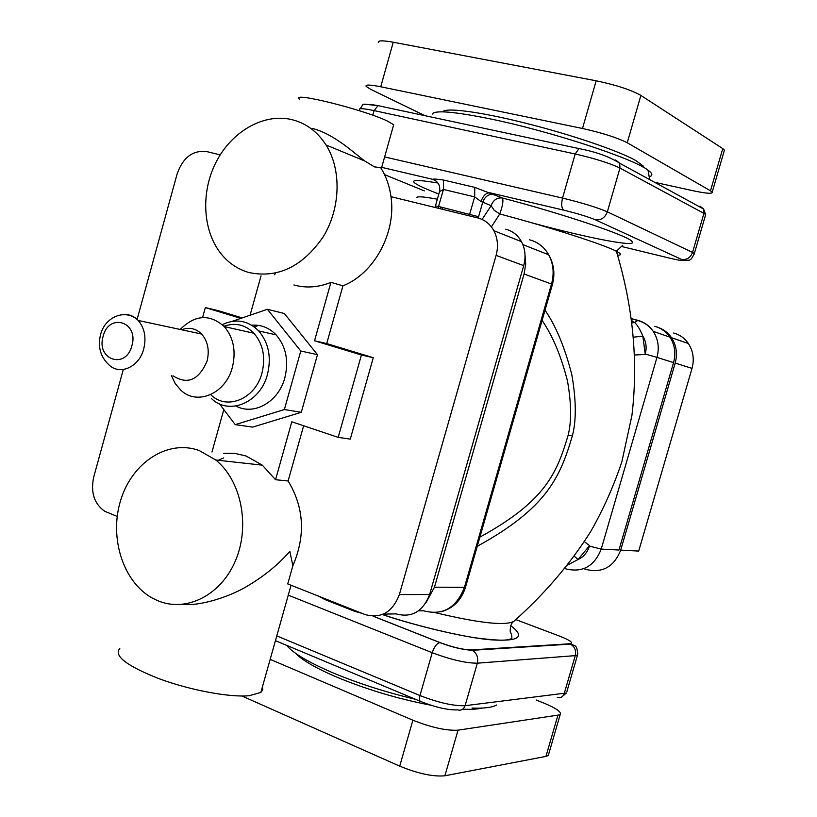 <?xml version="1.0" encoding="UTF-8"?>
<svg xmlns="http://www.w3.org/2000/svg" width="817" height="817" viewBox="0 0 817 817"><rect width="100%" height="100%" fill="white"/><g stroke="black" fill="none" stroke-linecap="round" stroke-linejoin="round"><path stroke-width="1.23" d="M491.865 226.186L499.738 213.952C550.178 227.279 603.579 244.467 616.365 251.248C621.502 253.903 621.89 255.221 617.509 255.19M416.895 197.438C417.64 196.223 424.462 196.805 437.35 199.205M545.031 310.225C555.877 325.891 564.802 347.337 571.777 374.554C576.23 399.911 576.434 420.295 572.411 435.716C560.278 476.423 547.819 507.541 477.261 546.297M622.728 245.253L616.365 251.248C633.175 307.049 638.353 361.829 631.898 415.587L621.87 461.738C613.751 486.095 603.314 509.461 590.538 531.847C569.663 564.67 544.061 594.531 513.74 621.431C504.896 625.965 478.731 623.034 435.247 612.668M564.894 568.458L565.926 568.898C582.592 572.891 594.367 566.283 601.22 549.095L618.969 550.035L673.565 362.595C676.047 353.301 674.822 344.815 669.889 337.135C666.1 331.671 661.086 328.077 654.856 326.351M584.359 541.651L589.568 545.633L577.997 559.543L567.58 565.068M631.735 323.052L634.482 322.47C637.117 324.502 639.905 329.037 642.836 336.083L645.216 354.027C646.952 347.521 646.165 341.537 642.836 336.083L633.308 337.217M574.3 556.173L577.997 559.543C583.634 556.928 587.443 552.445 589.435 546.093L601.22 549.095L656.96 357.386L673.565 362.595M634.533 354.997L645.073 354.496M631.388 320.376L634.482 322.47L637.965 320.376C644.307 322.133 649.403 325.799 653.243 331.365L669.889 337.135M441.129 207.089L440.067 208.703M381.702 167.342L432.632 179.321C433.449 178.831 437.054 179.066 443.457 180.026L474.769 187.369L502.486 198.031C497.093 197.387 493.305 199.951 491.119 205.71L494.295 210.388L499.738 213.952C502.598 206.221 503.507 200.921 502.486 198.031C560.339 213.104 628.436 235.766 631.888 241.383C638.976 247.888 590.109 238.666 531.234 222.653M438.821 194.027C405.549 181.119 405.283 177.463 438.004 183.049M482.091 219.436L491.119 205.71L482.745 202.177L478.2 218.047M542.1 320.427C552.68 335.889 561.136 356.049 567.458 380.906C571.41 403.241 571.634 421.347 568.142 435.236C556.786 473.339 545.45 501.168 479.896 537.116M510.737 625.659C525.576 636.79 519.275 641.529 491.824 639.874C465.598 638.026 413.606 625.158 383.694 615.007M318.681 596.196L324.747 599.474L354.404 611.228L362.227 613.444M438.045 208.212L443.447 189.452L439.475 191.607M621.298 246.428L669.674 258.162C680.959 260.807 684.891 261.215 681.47 259.377L595.225 219.753C588.015 216.74 577.599 213.554 563.975 210.214L489.934 192.802C486.054 192.751 483.092 195.661 481.039 201.544L474.677 196.877L469.203 215.831M432.213 114.094C434.624 109.938 454.038 111.551 490.445 118.925C550.035 131.129 633.441 158.478 648.024 170.15C652.681 173.541 653.069 175.747 649.188 176.758M426.045 602.65L434.46 587.188L524.085 273.981L525.699 264.187L524.994 254.495M286.644 645.348C293.089 653.212 308.591 662.413 333.173 672.942C358.52 683.512 385.971 692.295 415.506 699.301M472.063 708.063C484.093 708.523 492.253 707.502 496.562 705.01M583.828 568.663L586.055 569.449C602.435 573.34 613.986 566.906 620.695 550.127L675.189 363.095C677.661 353.832 676.435 345.366 671.513 337.697C668 332.611 663.384 329.139 657.654 327.27M673.647 332.999C679.764 334.694 684.677 338.207 688.394 343.538C693.235 351.044 694.45 359.327 692.03 368.375L638.7 551.077L620.695 550.127M654.631 182.303L692.979 190.718C706.368 193.547 712.771 194.017 712.21 192.128L710.484 190.81L722.759 148.602L724.444 150.093L724.117 151.186M722.759 148.602L640.885 95.415C630.918 89.839 616.018 84.958 596.165 80.791L393.243 42.218C382.458 40.278 377.505 40.411 378.373 42.617M710.484 190.81L627.242 142.761C617.162 137.654 602.241 132.895 582.501 128.483L380.742 86.776C370.03 84.651 365.158 84.529 366.118 86.398L370.591 89.278L424.922 115.667M643.898 167.556L643.275 166.055L635.881 160.592C618.704 150.849 570.92 134.529 525.382 123.132C479.793 111.674 445.347 107.252 442.763 111.837M241.944 696.002L399.717 766.142C418.181 773.668 433.235 776.885 444.897 775.782L545.94 756.399L548.299 755.449L548.81 753.693M270.172 659.36L412.891 720.206C431.437 727.518 446.48 730.847 458.031 730.173L560.125 714.793C561.963 712.281 556.632 708.421 544.153 703.202L536.309 700.046M295.58 653.304C302.372 660.34 316.179 668.316 337.002 677.232C366.956 689.609 398.196 698.933 430.722 705.183M462.871 709.207C471.082 709.585 477.455 709.207 481.999 708.084M182.365 604.427C201.329 606.306 231.17 596.114 248.011 585.707C264.565 575.822 278.515 564.373 289.851 551.373L292.864 565.762L287.737 583.941L365.005 614.547C381.069 618.908 392.517 612.26 399.37 594.582L429.63 594.5C422.951 611.637 411.748 618.091 396 613.863L383.316 614.139M429.63 594.5L523.707 265.617C526.025 256.977 525.28 248.991 521.471 241.648C517.815 235.143 512.555 230.997 505.713 229.199M123.306 369.519L93.689 477.159C90.493 492.447 94.19 503.834 104.77 511.299L117.188 516.415M119.803 648.524C113.522 655.826 126.706 665.926 159.356 678.825C190.29 690.253 229.822 697.575 249.205 695.716L260.848 692.428L262.768 689.824L262.471 686.648M292.864 565.762C305.721 535.686 304.138 507.428 288.115 480.968L303.628 425.759M288.115 480.968L275.554 479.722L291.802 421.786L338.187 437.371L350.279 439.117L373.267 357.703L326.718 343.569L342.936 285.817C374.012 273.787 396.429 232.692 390.986 196.683C389.495 185.857 386.063 176.186 380.691 167.679L374.4 166.862L364.882 161.051L326.034 144.966C317.272 131.394 305.66 122.887 291.22 119.476C262.982 113.103 231.027 132.007 215.678 162.93C200.216 193.803 202.943 232.937 222.479 255.496C229.74 263.82 238.472 269.477 248.685 272.469C277.576 278.628 302.372 266.822 323.052 237.042C340.587 208.641 341.761 169.875 326.034 144.966M399.37 594.582L496.103 255.394C498.482 246.489 497.727 238.258 493.856 230.7C490.129 224.021 484.767 219.763 477.771 217.935L390.986 196.683M220.192 154.883L206.681 151.574C192.873 150.001 183.039 157.385 177.177 173.745L137.113 319.365M275.217 273.225L274.767 274.839M242.189 317.905L218.21 310.634L205.333 307.58L202.575 317.537M223.725 457.898L218.272 460.277M275.554 479.722L262.328 465.159L246.101 456.009L234.939 453.404L223.562 453.364M157.456 600.566C185.857 612.873 220.999 595.491 235.572 560.452C250.39 525.586 241.199 480.467 215.77 460.002L199.174 450.514C167.842 439.158 132.334 462.269 120.804 499.851C108.896 537.28 122.959 582.194 152.565 598.207L157.456 600.566M223.807 409.562L211.981 452.005M240.841 318.375L205.333 307.58M261.031 275.88L250.073 315.219M312.492 128.494C334.572 134.039 355.283 154.188 364.882 161.051M299.553 99.214C289.351 91.147 363.391 109.417 387.289 120.998L393.682 124.725L393.222 126.349M293.906 284.959C305.966 288.319 318.303 287.451 330.926 282.355L342.936 285.817M326.718 343.569L314.535 340.771L330.926 282.355M373.267 357.703L361.42 355.017L314.535 340.771M338.187 437.371L361.42 355.017M258.172 325.34L254.628 327.198M256.354 325.156L253.73 326.524M219.477 403.853L235.235 424.636L252.616 427.117L301.289 412.299L317.476 354.66L284.357 313.514L267.404 309.296L231.987 321.398M301.289 412.299L284.377 409.552L300.779 351.014L267.404 309.296M317.476 354.66L300.779 351.014M235.235 424.636L284.377 409.552M251.718 325.207C261.093 324.523 269.232 327.75 276.115 334.878C286.032 346.52 288.932 360.828 284.837 377.822C278.607 401.964 253.821 415.945 235.98 406.029M222.295 324.635C235.858 318.313 247.99 320.407 258.693 330.916C268.681 342.711 271.591 357.243 267.435 374.503C260.337 402.699 229.128 415.741 211.613 398.706M211.072 395.019C227.014 410.675 255.507 398.778 261.971 373.052C265.77 357.274 263.094 344.008 253.934 333.254C245.263 324.625 235.276 322.296 223.96 326.259M171.335 375.503L175.206 383.52L180.639 390.015C196.785 406.029 225.737 393.784 232.355 367.384C236.236 351.198 233.55 337.595 224.266 326.596C209.765 313.738 195.059 314.698 180.149 329.455M123.04 314.616C128.872 314.045 133.927 316.005 138.216 320.468L201.605 334.041C207.835 341.281 209.652 350.289 207.079 361.083C198.827 380.13 187.471 385.032 173.01 375.8M201.605 334.041C195.794 328.342 189.125 326.912 181.588 329.762M637.74 320.315L631.133 318.559M645.216 354.027L656.96 357.386C659.493 347.889 658.257 339.218 653.243 331.365C649.127 325.717 643.776 322.031 637.178 320.315L631.153 318.712M568.142 435.236L572.411 435.716M513.74 621.431C511.422 622.85 510.227 626.128 510.176 631.286C511.718 634.748 512.208 637.189 511.646 638.628C506.959 640.385 502.404 641.069 479.477 638.353C462.432 636.372 419.948 627.027 383.765 614.976L384.654 614.108M373.318 616.212L439.985 642.571C452.996 647.391 463.474 649.842 471.429 649.913L569.745 643.786C573.881 643.01 570.603 640.497 559.921 636.249L515.833 619.603M354.404 611.228L355.078 610.605M288.268 595.144L432.234 652.722C450.913 659.717 465.945 663.2 477.332 663.179L575.26 655.632L577.507 655.081L577.782 653.6M439.985 642.571L439.832 642.581C436.727 643.459 434.195 646.839 432.234 652.722L419.958 695.553C419.019 699.495 419.499 701.568 421.378 701.762C436.258 707.522 448.319 710.228 457.551 709.871C461.115 710.841 463.627 709.442 465.087 705.694L477.332 663.179C478.496 657.501 476.811 653.202 472.277 650.301L570.521 644.123C574.729 646.717 576.302 650.546 575.26 655.632L564.19 693.674C562.872 697.034 560.564 698.29 557.265 697.432M324.747 599.474L325.432 598.871M434.961 207.457L435.43 205.996L438.627 206.476L478.609 216.73M443.457 180.026L443.447 189.452L474.677 196.877L474.769 187.369M435.941 180.945L432.632 179.321C438.116 181.394 440.424 185.357 439.577 191.229M563.975 210.214C561.524 208.417 561.054 204.373 562.545 198.082L384.633 156.935M494.193 194.415C488.76 193.772 484.951 196.356 482.745 202.177L481.039 201.544M384.541 174.634L424.329 190.892M595.225 219.753C600.975 220.467 605.019 217.822 607.348 211.838C597.084 207.426 582.153 202.841 562.545 198.082L575.188 153.984L578.987 148.582L579.978 148.714M705.439 215.392L705.674 214.595L703.917 213.38L619.96 168.067L607.348 211.838L692.55 252.422L694.358 253.484L694.225 254.077M681.47 259.377C686.75 260.072 690.447 257.753 692.55 252.422L703.917 213.38L703.631 209.04L619.674 163.226L619.96 168.067C609.809 163.206 594.888 158.518 575.188 153.984L374.063 110.601L378.016 105.648L379.149 105.812M359.705 108.927C365.659 102.891 357.805 103.667 378.016 105.648L578.987 148.582C596.236 151.921 609.799 156.803 619.674 163.226L615.701 159.989M359.562 109.805C358.551 108.11 363.391 108.375 374.063 110.601L372.766 115.228M378.251 105.628L370.05 104.362M669.674 258.162L670.185 258.284M682.461 260.521C690.375 259.612 689.946 262.328 694.358 253.484L705.674 214.595L703.631 209.04L699.975 206.088L701.252 207.743M434.654 180.394L435.573 180.68M529.59 239.82C537.852 241.995 544.224 246.989 548.697 254.781C553.415 263.697 554.365 273.399 551.546 283.887L464.444 587.331C456.325 608.042 442.671 615.855 423.492 610.759L418.478 610.861M552.445 284.387L524.085 273.981M465.67 586.677L464.444 587.331L434.46 587.188M471.429 649.913L472.277 650.301C462.677 649.74 451.862 647.166 439.832 642.581L373.144 616.202M569.745 643.786L570.521 644.123C574.474 645.951 577.548 644.01 577.507 655.081L566.906 691.499M559.921 636.249L561.024 636.668M276.779 635.892L419.958 695.553C438.555 702.743 453.598 706.123 465.087 705.694L566.477 692.969L561.483 697.146M692.03 368.375L675.189 363.095M380.742 86.776L393.243 42.218M582.501 128.483L596.165 80.791M627.242 142.761L640.885 95.415M557.817 715.58L545.94 756.399M458.031 730.173L444.897 775.782M412.891 720.206L399.717 766.142M496.103 255.394L523.707 265.617M100.45 335.072C104.617 316.914 125.522 308.019 138.216 320.468C144.589 328.046 146.427 337.523 143.731 348.89C139.166 367.272 119.415 375.861 108.61 364.515C100.542 356.825 97.805 347.072 100.399 335.266M103.146 336.318C108.875 312.339 139.125 321.867 131.894 345.734C125.879 369.978 95.865 359.766 103.146 336.318M442.998 207.538L441.926 209.162M435.461 205.884L439.495 191.627M648.024 170.15L649.699 179.607M522.87 244.62L548.697 254.781C553.916 263.901 555.182 273.726 552.476 284.265L465.516 587.188C461.37 600.229 453.221 608.42 441.068 611.759M275.441 640.661L420.112 701.231M688.394 343.538L671.513 337.697M712.21 192.128L724.444 150.093M643.275 166.055L642.989 167.046M560.125 714.793L548.299 755.449M260.848 692.428L291.056 585.258M262.328 465.159L215.77 460.002M381.325 168.69L393.682 124.725M493.856 230.7L521.471 241.648M258.693 330.916L276.115 334.878M224.266 326.596L253.934 333.254"/></g></svg>
